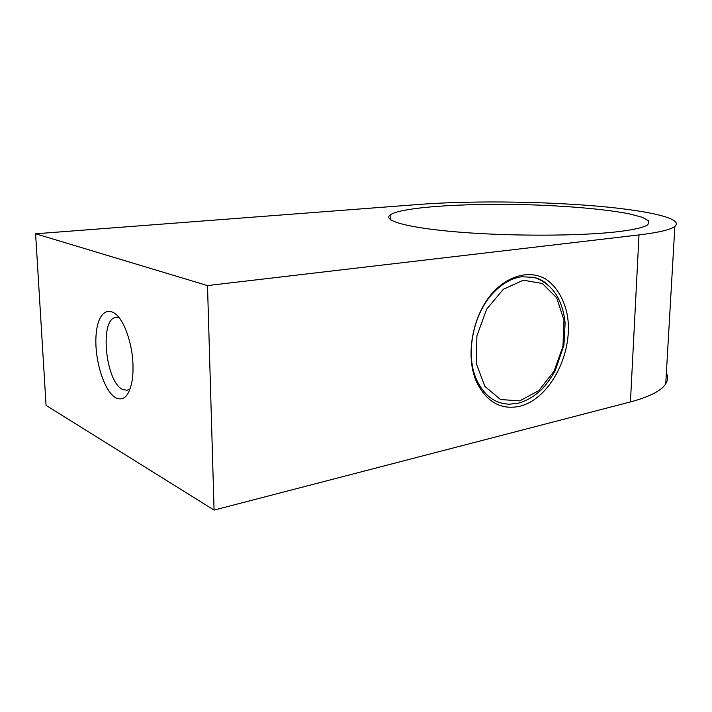 <?xml version="1.0" encoding="UTF-8"?>
<svg xmlns="http://www.w3.org/2000/svg" width="712" height="712" viewBox="0 0 712 712"><rect width="100%" height="100%" fill="white"/><g stroke="black" fill="none" stroke-linecap="round" stroke-linejoin="round"><path stroke-width="1.07" d="M519.573 406.312C550.51 399.058 574.379 351.63 567.09 313.992C563.708 298.381 556.072 285.877 545.285 278.757C530.289 270.596 510.949 274.627 495.098 290.202C472.421 312.586 464.064 357.611 477.512 383.848C487.515 402.529 501.533 410.023 519.573 406.312M533.911 277.342C552.147 283.599 562.551 298.844 565.123 323.061L563.948 345.098L555.2 370.756C550.474 378.811 545.962 385.041 541.663 389.428C534.49 396.255 526.711 400.838 518.318 403.179L509.81 404.185C495.872 403.953 485.086 396.406 477.449 381.561C464.58 356.383 472.572 313.307 494.306 291.849C502.841 283.207 511.937 278.187 521.576 276.763L533.911 277.342C538.922 278.579 543.47 280.937 547.555 284.417M616.761 231.818C633.805 229.834 644.182 227.44 647.902 224.627L648.801 220.951L642.322 217.293L629.399 213.876C607.425 209.568 573.24 206.427 536.528 205.02C472.029 202.689 404.336 206.489 390.763 214.508C381.232 220.195 405.609 227.653 457.282 231.97C508.751 236.304 578.838 236.197 616.761 231.818M639.011 234.924C658.689 232.53 670.633 229.691 674.86 226.398C684.757 218.13 644.191 209.746 589.5 205.501C534.409 201.238 467.748 200.784 419.973 204.371L35.6 233.785L207.504 285.583L639.011 234.924L630.44 401.924C649.656 396.771 661.421 390.737 665.738 383.839C667.945 380.252 668.159 376.666 666.361 373.07M35.6 233.785L46.066 405.395L214.081 510.086L630.44 401.924M119.438 317.97L116.011 317.472C99.279 318.184 105.358 382.113 122.669 389.473L127.083 390.283L130.207 388.779M115.958 397.901C124.226 401.506 129.735 395.151 132.476 378.837C134.283 360.815 131.64 343.469 124.555 326.79C113.786 303.241 98.674 307.789 96.307 332.709C93.521 357.068 103.721 391.52 115.958 397.901M207.504 285.583L214.081 510.086M519.733 400.874L538.762 390.657L554.069 371.201L562.987 346.228L563.975 320.231L556.74 297.892L542.366 283.501L523.365 280.216L503.393 289.232L486.67 309.133L476.915 335.859L476.319 363.601L484.872 386.358L500.483 399.53L519.733 400.874M477.449 381.561L477.512 383.848M494.306 291.849L495.098 290.202M665.738 383.839L674.86 226.398M390.737 219.892L390.763 214.508"/></g></svg>
